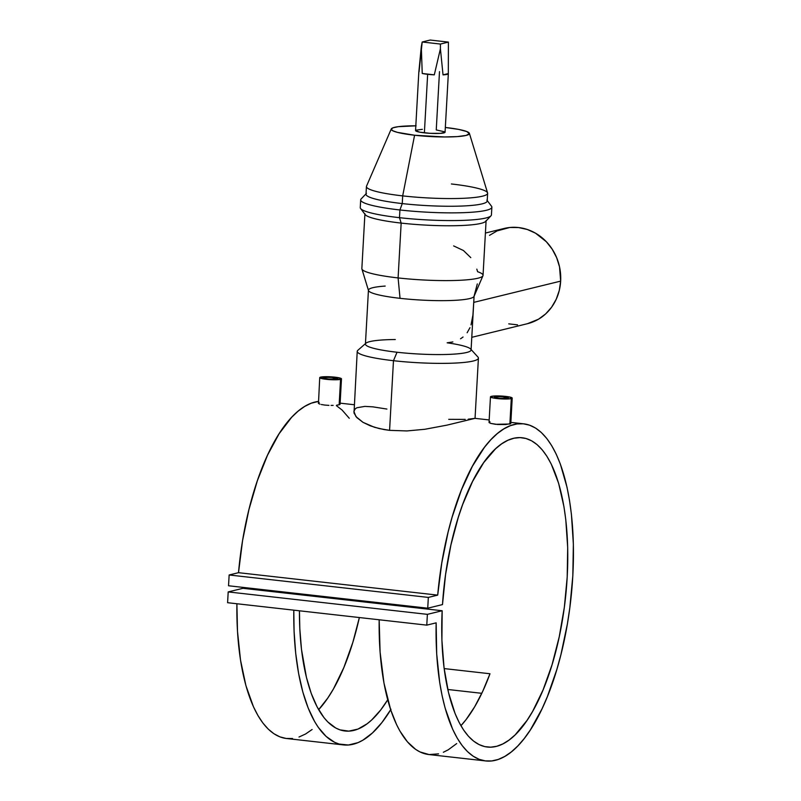 <?xml version="1.0" encoding="UTF-8"?>
<svg xmlns="http://www.w3.org/2000/svg" width="801" height="801" viewBox="0 0 801 801"><rect width="100%" height="100%" fill="white"/><g stroke="black" fill="none" stroke-linecap="round" stroke-linejoin="round"><path stroke-width="1.2" d="M494.788 396.735L494.748 397.476L494.788 396.735A7.159 0.941 -176.8 0 1 502.828 396.645A7.159 0.941 -176.8 0 1 508.485 397.877A7.159 0.941 -176.8 0 1 507.884 398.217A7.159 0.941 -176.8 0 1 499.844 398.317A7.159 0.941 -176.8 0 1 494.187 397.076A7.159 0.941 -176.8 0 1 494.788 396.735L502.878 396.645L508.485 397.887L499.794 398.307L495.308 397.656L494.187 397.066L494.788 396.735M490.462 396.845L493.486 398.037L501.106 398.898L508.865 398.918L512.209 398.107L509.186 396.916L501.566 396.064L493.806 396.034L490.462 396.845L489.041 422.337L490.733 423.399L495.529 424.31L509.877 424.019L511.298 398.598A10.894 1.432 -176.8 0 1 499.063 398.748A10.894 1.432 -176.8 0 1 490.462 396.865A10.894 1.432 -176.8 0 1 491.373 396.355A10.894 1.432 -176.8 0 1 503.609 396.205A10.894 1.432 -176.8 0 1 512.209 398.087A10.894 1.432 -176.8 0 1 511.298 398.598L509.877 424.019L510.788 423.569L505.761 424.53L497.551 424.49L490.733 423.399L489.201 422.658L489.962 421.767M324.055 377.511A7.159 0.941 -176.8 0 1 332.095 377.411A7.159 0.941 -176.8 0 1 337.752 378.643A7.159 0.941 -176.8 0 1 337.151 378.983A7.159 0.941 -176.8 0 1 329.111 379.083A7.159 0.941 -176.8 0 1 323.454 377.842A7.159 0.941 -176.8 0 1 324.055 377.511L324.015 378.242L324.745 377.381L332.145 377.411L337.752 378.653L329.061 379.073L324.575 378.422L323.454 377.832L324.055 377.511M340.565 379.364A10.894 1.432 -176.8 0 1 328.33 379.514A10.894 1.432 -176.8 0 1 319.729 377.631A10.894 1.432 -176.8 0 1 320.64 377.121A10.894 1.432 -176.8 0 1 332.876 376.971A10.894 1.432 -176.8 0 1 341.476 378.853A10.894 1.432 -176.8 0 1 340.565 379.364L339.143 404.785L340.565 379.364L341.316 378.583L336.831 377.411L328.7 376.73L319.729 377.611L321.431 378.513L328.26 379.514L340.565 379.364M336.71 405.156L339.143 404.785L336.71 405.156M333.126 405.386L331.073 405.416L333.126 405.386M328.951 405.376L324.795 405.076L328.951 405.376M321.321 404.515L324.795 405.076L321.321 404.515M319.038 403.794L320.01 404.165L319.038 403.794M319.729 377.631L318.468 403.434M477.306 283.914L474.092 296.09L473.731 302.388L560.66 281.121A49.021 44.646 -103.7 0 0 504.189 228.455L485.406 233.051M476.815 269.146L477.616 271.709A60.696 7.96 -176.8 0 1 482.953 275.734A60.696 7.96 -176.8 0 1 398.097 277.927A60.696 7.96 3.2 0 0 483.043 275.354L486.107 220.515A60.696 7.96 -176.8 0 1 401.161 223.089A60.696 7.96 3.2 0 0 485.686 221.376L490.973 215.829A65.692 8.611 -176.8 0 1 399.489 217.682A65.692 8.611 3.2 0 0 491.434 214.898L491.864 207.199A65.692 8.611 -176.8 0 1 399.919 209.972A65.692 8.611 3.2 0 0 491.514 206.217L486.878 200.11A60.696 7.96 -176.8 0 1 402.252 203.584A60.696 7.96 3.2 0 0 487.198 201.011L487.629 193.311A60.696 7.96 -176.8 0 1 402.683 195.885A60.696 7.96 3.2 0 0 487.579 192.931L469.386 133.326A39.169 5.136 -176.8 0 1 414.588 135.239L402.683 195.885L402.252 203.584L399.919 209.972L399.489 217.682L401.161 223.089L398.097 277.927A60.696 7.96 -176.8 0 1 361.902 268.966L368.48 290.513A52.906 6.939 3.2 0 0 400.039 298.322L398.097 277.927L400.039 298.322A52.906 6.939 -176.8 0 1 368.44 290.172A52.906 6.939 -176.8 0 1 385.181 286.077M453.636 245.907L463.419 250.503L470.808 257.652M468.215 419.183L475.043 418.352L478.417 358.127A60.696 7.96 -176.8 0 1 393.471 360.7L389.576 430.347L406.908 430.938L424.81 429.286L446.898 425.151L474.683 418.432L446.898 425.151L424.81 429.286L406.908 430.938L389.576 430.347L379.153 428.555L370.222 425.802L363.003 422.337L355.974 416.63L353.872 411.394L355.334 408.73L356.926 407.749L364.896 406.387L373.246 406.878M416.099 125.817L398.257 126.688L393.131 127.759L391.208 129.141L392.66 130.713L397.346 132.345L414.588 135.239A39.169 5.136 -176.8 0 1 391.258 128.961L366.528 186.162A60.696 7.96 3.2 0 0 402.683 195.885A60.696 7.96 -176.8 0 1 366.437 186.543L366.007 194.243A60.696 7.96 3.2 0 0 402.252 203.584A60.696 7.96 -176.8 0 1 366.437 193.381L361.141 198.928A65.692 8.611 3.2 0 0 399.919 209.972A65.692 8.611 -176.8 0 1 360.69 199.86L360.26 207.559A65.692 8.611 3.2 0 0 399.489 217.682A65.692 8.611 -176.8 0 1 360.61 208.54L365.246 214.648A60.696 7.96 3.2 0 0 401.161 223.089A60.696 7.96 -176.8 0 1 364.916 213.737L361.852 268.585A60.696 7.96 3.2 0 0 398.097 277.927L401.161 223.089L399.489 217.682L399.919 209.972L402.252 203.584L402.683 195.885L414.588 135.239L444.515 136.961L457.381 136.591L466.122 135.429L469.406 133.647L466.743 131.524L458.532 129.382L445.336 127.469A39.169 5.136 -176.8 0 1 446.027 127.549A39.169 5.136 -176.8 0 1 469.386 133.326M451.394 183.97A60.696 7.96 -176.8 0 1 487.629 193.311M365.937 343.198L357.817 350.337A60.696 7.96 3.2 0 0 393.471 360.7A60.696 7.96 3.2 0 0 454.067 363.123A60.696 7.96 3.2 0 0 477.947 357.056L470.668 349.056A52.906 6.939 -176.8 0 1 449.852 354.342A52.906 6.939 -176.8 0 1 397.026 352.24L393.471 360.7L397.026 352.24A52.906 6.939 -176.8 0 1 365.937 343.198A52.906 6.939 -176.8 0 1 395.293 339.524M452.865 341.937L447.148 342.818A52.906 6.939 -176.8 0 1 470.668 349.056M419.063 71.71L422.197 42.002L430.197 40.05L422.197 42.002L440.41 44.055L440.41 48.811L440.41 44.055L448.41 42.103L430.197 40.05L448.41 42.103L448.32 73.572L443.033 74.873L448.31 73.802L443.033 74.873L440.41 48.811L434.302 74.843A14.788 1.942 -176.8 0 1 427.654 74.313L424.38 132.846A14.788 1.942 3.2 0 0 445.066 132.215L448.34 73.682A14.788 1.942 -176.8 0 1 443.033 74.873L440.41 48.811L434.302 74.843L422.237 73.482L421.296 46.658L418.833 72.15A14.788 1.942 -176.8 0 1 418.823 72.04L415.549 130.573A14.788 1.942 3.2 0 0 424.38 132.846L427.654 74.313A14.788 1.942 -176.8 0 1 422.237 73.482L434.302 74.843L422.237 73.482L421.296 46.658L422.197 42.002L440.41 44.055L448.41 42.103L448.32 73.572A14.788 1.942 -176.8 0 1 448.34 73.682M437.696 595.123A169.622 66.453 -83.6 0 1 523.744 423.839A169.622 66.453 -83.6 0 1 570.793 599.829A169.622 66.453 -83.6 0 1 485.766 760.95A169.622 66.453 -83.6 0 1 436.155 622.848L436.685 653.826L439.709 682.572L442.122 695.769L445.106 708.024L452.665 729.26L457.181 738.051L462.127 745.521L467.464 751.578L473.151 756.194L479.108 759.308L485.316 760.89L491.694 760.95L498.192 759.458L504.75 756.444L511.308 751.939L517.806 745.971L524.184 738.602L530.382 729.891L542.037 708.805L547.373 696.62L556.835 669.506L560.88 654.838L567.388 623.909L569.801 607.949L572.825 575.739L573.366 544.139L571.413 514.302L569.511 500.385L567.028 487.298L560.37 464.139L556.264 454.257L551.689 445.646L546.683 438.367L541.296 432.5L535.579 428.084L529.571 425.181L523.343 423.799L516.945 423.949L510.437 425.641L503.879 428.865L497.321 433.571L490.843 439.739L484.485 447.288L472.38 466.292L461.446 489.892L452.104 517.226L448.129 531.984L441.772 563.023L437.696 595.123L428.335 597.416L229.146 574.978L238.508 572.685L437.696 595.123L428.335 597.416L427.734 608.199L228.535 585.761L229.146 574.978L428.335 597.416L427.734 608.199L442.492 604.585A155.614 60.966 -83.6 0 1 522.182 437.757A155.614 60.966 -83.6 0 1 565.336 599.218A155.614 60.966 -83.6 0 1 487.338 747.033A155.614 60.966 -83.6 0 1 442.152 610.742L242.963 588.304L442.152 610.742L427.384 614.357L228.195 591.919L242.963 588.304L228.195 591.919L427.384 614.357L426.783 625.14L227.594 602.702L228.195 591.919L227.594 602.702L426.783 625.14L436.155 622.848L426.783 625.14L427.384 614.357L442.152 610.742L441.912 640.199L444.054 667.834L448.51 692.605L455.088 713.571L459.103 722.372L463.559 729.941L468.395 736.209L473.591 741.095L479.068 744.58L484.795 746.612L490.723 747.173L496.77 746.272L502.898 743.899L509.046 740.084L515.153 734.877L527.008 720.439L532.645 711.368L543.078 689.911L552.049 664.76L559.228 636.855L564.345 607.268L567.198 577.12L567.689 547.544L565.786 519.679L563.954 506.713L558.637 483.343L551.268 464.119L546.903 456.29L542.137 449.751L537.02 444.575L531.594 440.81L525.907 438.477L520.019 437.606L513.992 438.217L507.874 440.28L501.726 443.804L495.609 448.73L483.694 462.628L472.58 481.451L462.678 504.48L458.302 517.306L450.923 544.97L445.586 574.437L442.492 604.585L427.734 608.199L228.535 585.761L229.146 574.978L238.508 572.685L437.696 595.123M292.505 738.512L286.127 738.452L279.919 736.87L273.952 733.756L268.275 729.14L262.938 723.083L257.992 715.613L253.476 706.822L245.907 685.586L240.52 660.134L237.496 631.388L236.896 603.754A169.622 66.453 96.4 0 0 286.578 738.512L343.489 744.92A169.622 66.453 -83.6 0 1 293.807 610.162L294.087 631.308L295.689 653.175L298.613 673.511L302.808 691.934L308.185 708.054L314.633 721.571L318.227 727.258L326.047 736.369L334.598 742.297L339.083 744.039L348.395 745.01L357.987 742.647L362.823 740.214L372.475 732.935L381.917 722.552L390.988 709.265M318.397 401.431A169.622 66.453 96.4 0 0 238.508 572.685L242.573 540.575L248.941 509.546L257.361 480.71L267.544 455.128L279.118 433.731L291.644 417.291L298.132 411.133L304.69 406.427L311.249 403.203L318.397 401.431M390.678 709.786A169.622 66.453 -83.6 0 1 343.489 744.92M481.791 693.316L447.779 689.481L481.791 693.316M438.537 753.861L429.066 754.562L419.964 751.919L415.609 749.356L407.409 741.816L399.999 731.183L396.645 724.775L390.718 709.916L383.979 683.133L380.085 652.024L379.173 619.784A169.622 66.453 96.4 0 0 428.855 754.542L485.766 760.95M510.037 423.098L510.617 423.339M448.72 419.334L465.221 419.394M372.615 406.808L386.913 409.061M318.307 403.083L319.219 402.533M339.804 404.565L339.143 404.785L339.804 404.565M339.884 404.105L339.304 403.874M318.648 709.676A155.614 60.966 96.4 0 0 359.359 617.551L352.861 642.312L343.879 667.473L333.456 688.93L327.809 698.001L318.648 709.676M362.523 601.771A155.614 60.966 96.4 0 0 362.683 600.87L362.523 601.771M387.704 699.814A155.614 60.966 -83.6 0 1 345.061 731.003A155.614 60.966 -83.6 0 1 299.444 610.793L299.814 628.755L301.486 649.411L306.423 677.356L311.219 693.376L317.106 706.893L323.974 717.626L327.719 721.871L335.749 728.009L339.994 729.871L348.815 731.133L357.927 729.09L367.138 723.784L371.714 719.939L380.705 709.976L387.704 699.814M489.982 673.751L444.154 668.585L489.982 673.751L482.693 691.393L474.673 706.782L466.072 719.598L460.925 725.706A155.614 60.966 96.4 0 0 489.982 673.751M439.499 71.629L436.245 129.942L444.845 131.855M299.003 737.02L305.561 734.006L312.12 729.501M349.266 418.272L342.107 410.062L336.39 405.646M368.44 290.172L365.426 344.09A52.906 6.939 3.2 0 0 397.026 352.24A52.906 6.939 3.2 0 0 471.078 349.997L474.092 296.09A52.906 6.939 -176.8 0 1 400.039 298.322A52.906 6.939 3.2 0 0 474.012 296.41L482.953 275.734M391.258 128.961A39.169 5.136 -176.8 0 1 415.809 125.817M422.367 129.321L415.899 130.183M415.549 130.543L419.654 132.155L429.997 133.316L440.53 133.356L445.066 132.245M384.23 429.596L389.576 430.347L393.471 360.7A60.696 7.96 -176.8 0 1 357.226 351.359L354.012 413.016L356.825 417.581L363.003 422.337L374.478 427.283L384.23 429.596M471.789 337.311L527.489 323.684A49.021 44.646 -103.7 0 0 560.66 281.121L473.731 302.388L472.92 315.083L471.038 324.866M463.048 337.021L460.545 338.793M469.977 327.699L467.113 332.755M489.501 235.364L497.101 230.898L509.756 227.494L518.547 227.554L527.238 229.466L535.499 233.171L546.372 241.762L552.199 249.191L556.645 257.652L559.519 266.813L560.66 281.121L559.268 290.493L556.204 299.304L551.599 307.224L545.611 313.952L538.482 319.219L527.448 323.694M517.536 324.856L508.745 323.864M443.353 752.259L448.19 749.836L456.7 743.578M512.209 398.087L510.788 423.559M523.724 423.839L510.858 422.387M489.171 419.944L475.053 418.352M340.125 403.153L354.242 404.745M341.476 378.853L340.055 404.325"/></g></svg>
